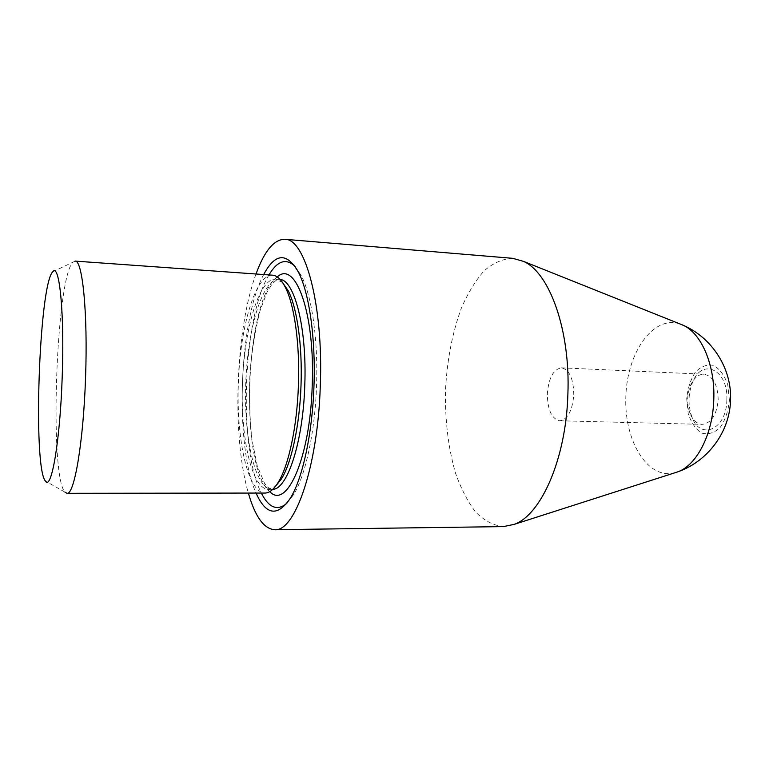 <?xml version="1.0" encoding="UTF-8"?>
<svg xmlns="http://www.w3.org/2000/svg" width="769" height="769" viewBox="0 0 769 769"><rect width="100%" height="100%" fill="white"/><g stroke="black" fill="none" stroke-linecap="round" stroke-linejoin="round"><path stroke-width="0.58" stroke-dasharray="3.85 2.88" d="M573.78 394.766C573.501 378.656 569.425 369.687 561.553 367.842C553.392 369.197 548.662 377.867 547.345 393.843C547.547 409.877 551.661 418.855 559.707 420.778C567.685 419.49 572.376 410.819 573.78 394.766M718.188 399.813C717.756 384.558 712.998 376.022 703.904 374.205C698.319 374.272 693.859 378.021 690.524 385.423C687.082 394.247 686.775 403.187 689.582 412.232C692.398 419.855 696.589 423.892 702.155 424.363C711.344 423.181 716.689 415 718.188 399.813M726.84 400.111C728.599 369.514 701.857 357.316 692.523 382.453C688.303 393.276 687.919 404.244 691.369 415.337C698.934 441.07 726.465 430.755 726.84 400.111M729.416 400.207L727.734 384.615C724.427 375.262 719.669 368.851 713.469 365.39C706.961 364.198 700.924 366.448 695.349 372.148C690.61 379.511 687.726 388.364 686.717 398.707L688.207 413.568C691.187 422.662 695.647 429.169 701.597 433.082C708.009 434.87 714.161 433.053 720.053 427.651C725.167 420.278 728.291 411.127 729.416 400.207M679.815 323.884C652.929 315.05 627.004 353.019 625.841 396.583C623.967 440.128 647.171 479.808 674.615 472.877M512.731 258.326C502.743 258.74 493.189 262.931 484.066 270.909C475.415 280.743 467.821 293.229 461.275 308.359C452.278 332.996 447.029 360.305 445.511 390.287C444.934 420.307 448.269 447.914 455.517 473.118C460.996 488.671 467.706 501.657 475.646 512.067C484.191 520.661 493.429 525.506 503.359 526.611M256.01 273.995C235.401 329.574 231.671 436.196 248.358 493.073M263.68 274.543C238.842 320.327 234.468 445.664 256.048 493.064M286.847 503.33L293.748 494.419C305.553 475.204 315.04 431.803 316.53 385.788C318.251 339.773 311.82 295.815 301.381 275.831L295.113 266.459M268.958 274.918C242.668 317.395 238.073 448.856 261.335 493.064M282.627 282.656L275.706 279.07C259.038 278.282 244.244 328.93 242.485 383.202C240.457 437.465 251.674 489.017 268.362 489.392L275.523 486.296M272.495 275.177C255.346 274.379 240.188 326.912 238.361 383.058C236.266 439.186 247.724 492.65 264.892 493.054M75.093 261.104L72.93 262.191C56.041 277.965 49.149 475.165 64.904 492.093L45.39 481.029M277.273 276.936C244.83 299.622 238.996 466.735 269.775 491.631M280.108 279.426L279.224 279.31C262.412 278.513 247.512 329.103 245.753 383.318C243.725 437.513 255.058 489.017 271.89 489.392L272.774 489.344M559.707 420.778L702.155 424.363M561.553 367.842L703.904 374.205M689.582 412.232L691.369 415.337M690.524 385.423L692.523 382.453M301.381 275.831L298.459 272.197M293.748 494.419L290.586 497.841M275.706 279.07L279.224 279.31C278.042 278.686 275.542 280.425 271.726 284.53L267.064 292.191L260.182 310.205C255.193 329.536 251.79 350.577 249.963 373.311C249.002 396.564 249.665 418.672 251.924 439.608L257.298 466.043L264.555 483.345C268.294 488.036 270.736 490.055 271.89 489.392L268.362 489.392M52.696 271.861L72.93 262.191"/><path stroke-width="1.15" d="M674.615 472.877L678.421 471.608C697.07 464.572 712.853 433.783 713.786 399.659C715.237 365.544 701.636 333.736 683.526 325.412L679.815 323.884M248.358 493.073C255.135 516.672 263.911 528.889 274.668 529.706L503.359 526.611L514.269 524.343C541.011 515.009 566.061 458.968 567.868 394.564C570.55 330.189 549.479 272.534 523.458 261.354L512.731 258.326L284.809 239.294C274.024 239.361 264.421 250.934 256.01 273.995M274.668 529.706C294.825 532.11 317.876 466.956 320.288 385.913C323.538 304.909 305.082 238.294 284.809 239.294M256.048 493.064C266.103 515.47 277.609 517.056 290.586 497.841C302.678 478.116 312.435 433.283 313.973 385.692C315.751 338.12 309.148 292.71 298.459 272.197C286.866 252.117 275.273 252.895 263.68 274.543M295.113 266.459C286.155 257.865 277.426 260.681 268.958 274.918M261.335 493.064C268.794 507.857 277.301 511.279 286.847 503.33M275.523 486.296L281.502 478.827C291.595 462.64 299.718 425.065 301.015 385.24C302.505 345.425 297.017 307.369 288.077 290.528L282.627 282.656M298.42 385.154C299.968 343.772 294.306 304.284 285.116 286.904C281.185 279.407 276.984 275.494 272.495 275.177L75.093 261.104C82.456 259.605 87.954 313.146 85.542 377.714C83.436 442.31 74.228 495.332 66.98 493.314L264.892 493.054C269.39 493.044 273.851 489.44 278.291 482.23C288.673 465.533 297.074 426.535 298.42 385.154M64.904 492.093L66.98 493.314M62.202 376.906C64.615 312.339 59.319 261.989 52.696 271.861C39.094 285.116 32.75 466.85 45.39 481.029C51.312 491.343 60.097 441.473 62.202 376.906M269.775 491.631C286.626 510.049 310.157 458.132 312.214 385.634C315.223 313.175 295.363 259.739 277.273 276.936M272.774 489.344C287.346 489.42 303.092 442.079 304.774 385.375C307.052 328.69 294.652 280.368 280.108 279.426M678.421 471.608C708.076 461.044 729.752 431.707 730.55 400.245C731.953 368.803 712.373 338.014 683.526 325.412M682.987 325.152L523.458 261.354M677.864 471.83L514.269 524.343M288.077 290.528L285.116 286.904M281.502 478.827L278.291 482.23"/></g></svg>
